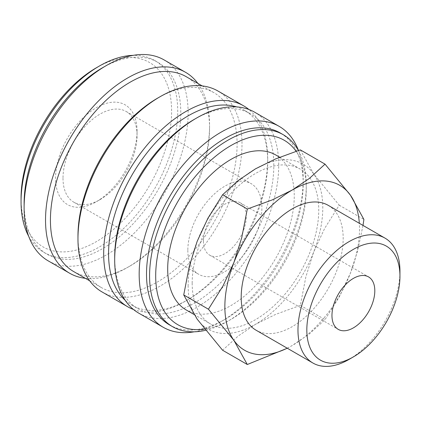 <?xml version="1.0" encoding="UTF-8"?>
<svg xmlns="http://www.w3.org/2000/svg" width="421" height="421" viewBox="0 0 421 421"><rect width="100%" height="100%" fill="white"/><g stroke="black" fill="none" stroke-linecap="round" stroke-linejoin="round"><path stroke-width="0.32" stroke-dasharray="2.1 1.58" d="M205.569 330.296A110.791 63.966 120 0 0 227.919 321.155A110.791 63.966 120 0 0 306.262 185.461A110.791 63.966 120 0 0 298.4 150.507M204.622 329.101A106.46 61.466 120 0 0 230.982 319.386A106.46 61.466 120 0 0 306.262 188.997L306.262 185.461M169.463 324.875A110.791 63.966 120 0 0 224.861 319.386A110.791 63.966 120 0 0 303.199 183.698L303.199 179.457A115.986 66.965 120 0 0 298.468 150.486M194.207 331.811A115.986 66.965 120 0 0 221.188 321.507A115.986 66.965 120 0 0 303.199 179.457M138.714 313.119A115.986 66.965 120 0 0 228.093 282.044A115.986 66.965 120 0 0 278.718 165.321A115.986 66.965 120 0 0 254.694 112.228M114.691 257.194A112.523 64.966 120 0 0 137.999 308.704A112.523 64.966 120 0 0 224.703 278.56A112.523 64.966 120 0 0 273.824 165.321A112.523 64.966 120 0 0 250.516 113.812A112.523 64.966 120 0 0 194.255 119.385M125.09 300.168A112.523 64.966 120 0 0 131.878 305.172A112.523 64.966 120 0 0 188.14 299.599A112.523 64.966 120 0 0 267.703 161.79L267.703 158.964A115.986 66.965 120 0 0 248.927 109.502M133.468 309.482A115.986 66.965 120 0 0 185.687 301.01A115.986 66.965 120 0 0 267.703 158.964M101.993 291.916A115.986 66.965 120 0 0 191.366 260.841A115.986 66.965 120 0 0 241.996 144.119A115.986 66.965 120 0 0 217.973 91.025M77.969 235.992A112.523 64.966 120 0 0 101.272 287.506A112.523 64.966 120 0 0 187.982 257.357A112.523 64.966 120 0 0 237.102 144.119A112.523 64.966 120 0 0 213.794 92.609A112.523 64.966 120 0 0 157.533 98.182M73.733 271.603A112.523 64.966 120 0 0 129.994 266.03A112.523 64.966 120 0 0 209.558 128.221L209.558 125.395A115.986 66.965 120 0 0 197.87 83.416M85.347 278.307A115.986 66.965 120 0 0 127.547 267.446A115.986 66.965 120 0 0 209.558 125.395M48.131 260.82A115.986 66.965 120 0 0 137.509 229.745A115.986 66.965 120 0 0 188.134 113.023A115.986 66.965 120 0 0 164.116 59.929M24.113 203.485A110.791 63.966 120 0 0 47.057 254.205A110.791 63.966 120 0 0 132.431 224.519A110.791 63.966 120 0 0 180.793 113.023A110.791 63.966 120 0 0 157.849 62.308A110.791 63.966 120 0 0 102.45 67.797M28.675 236.244A110.791 63.966 120 0 0 43.994 252.437A110.791 63.966 120 0 0 129.373 222.756A110.791 63.966 120 0 0 177.73 111.26A110.791 63.966 120 0 0 154.786 60.54A110.791 63.966 120 0 0 133.104 55.367M21.05 198.186A106.46 61.466 120 0 0 96.33 241.649A106.46 61.466 120 0 0 171.61 111.26A106.46 61.466 120 0 0 96.33 67.797M287.301 348.241L292.185 345.536L309.43 333.874L325.038 319.623L339.652 296.284L350.488 273.003A95.209 54.972 120 0 0 359.508 228.924A95.209 54.972 120 0 0 359.323 223.293M287.217 348.193A95.209 54.972 120 0 0 292.185 345.536A95.209 54.972 120 0 0 350.488 273.003L357.724 250.553L362.991 225.409M188.134 285.464A95.209 54.972 120 0 0 197.154 319.129A95.209 54.972 120 0 0 255.463 324.333A95.209 54.972 120 0 0 313.766 251.8A95.209 54.972 120 0 0 322.786 207.727A95.209 54.972 120 0 0 313.766 174.062A95.209 54.972 120 0 0 255.463 168.853A95.209 54.972 120 0 0 197.154 241.386A95.209 54.972 120 0 0 188.134 285.464M300.341 149.887L313.766 174.062L339.215 205.185L324.602 228.524L313.766 251.8L305.878 276.786L300.341 305.362L275.66 314.376L255.463 324.333L238.212 335.995L222.604 350.246M328.238 205.348A72.107 41.632 -60 0 1 343.173 238.36A72.107 41.632 -60 0 1 311.698 310.924A72.107 41.632 -60 0 1 256.131 330.243M275.729 154.954A89.499 51.672 -60 0 1 294.263 195.923A89.499 51.672 -60 0 1 255.2 285.991A89.499 51.672 -60 0 1 186.229 309.967M192.176 283.133A89.499 51.672 120 0 0 210.71 324.102A89.499 51.672 120 0 0 279.681 300.126A89.499 51.672 120 0 0 318.744 210.058A89.499 51.672 120 0 0 300.21 169.084A89.499 51.672 120 0 0 231.245 193.065A89.499 51.672 120 0 0 192.176 283.133M203.438 241.296A30.296 17.493 120 0 0 209.711 255.163A30.296 17.493 120 0 0 233.055 247.048A30.296 17.493 120 0 0 246.28 216.557A30.296 17.493 120 0 0 240.007 202.69A30.296 17.493 120 0 0 216.662 210.805A30.296 17.493 120 0 0 203.438 241.296M63.003 178.236A52.367 30.233 120 0 0 73.849 202.212A52.367 30.233 120 0 0 100.035 199.617A52.367 30.233 120 0 0 137.062 135.483A52.367 30.233 120 0 0 126.216 111.507A52.367 30.233 120 0 0 85.863 125.537A52.367 30.233 120 0 0 63.003 178.236M187.829 250.306A52.367 30.233 120 0 0 198.675 274.276A52.367 30.233 120 0 0 239.028 260.246A52.367 30.233 120 0 0 261.888 207.548A52.367 30.233 120 0 0 251.042 183.577A52.367 30.233 120 0 0 210.689 197.607A52.367 30.233 120 0 0 187.829 250.306M137.062 131.205A57.603 33.259 120 0 0 96.33 107.687A57.603 33.259 120 0 0 55.598 178.236A57.603 33.259 120 0 0 96.33 201.754A57.603 33.259 120 0 0 137.062 131.205L137.062 135.483M348.962 359.455A72.107 41.632 120 0 0 399.95 271.14M339.215 205.185L363.907 219.441M300.341 305.362L325.038 319.623M209.558 128.221A112.523 64.966 120 0 0 186.256 76.711M267.703 161.79A112.523 64.966 120 0 0 244.396 110.276A112.523 64.966 120 0 0 236.67 106.902M303.199 183.698A110.791 63.966 120 0 0 280.254 132.978M306.262 188.997A106.46 61.466 120 0 0 296.11 151.265M230.982 319.386L227.919 321.155M224.861 319.386L221.188 321.507M131.878 305.172L137.999 308.704M188.14 299.599L185.687 301.01M89.657 280.796L101.272 287.506M129.994 266.03L127.547 267.446M43.994 252.437L47.057 254.205M193.981 314.44L210.71 324.102M209.711 255.163L338.242 329.369M73.849 202.212L198.675 274.276M100.035 199.617L96.33 201.754M126.216 111.507L251.042 183.577M240.007 202.69L368.533 276.897M279.686 157.238L300.21 169.084M154.786 60.54L157.849 62.308M202.18 85.905L213.794 92.609M244.396 110.276L250.516 113.812"/><path stroke-width="0.63" d="M298.4 150.507A110.791 63.966 120 0 0 283.312 134.746A110.791 63.966 120 0 0 197.938 164.427A110.791 63.966 120 0 0 149.576 275.923A110.791 63.966 120 0 0 172.526 326.643A110.791 63.966 120 0 0 205.569 330.296M296.11 151.265A106.46 61.466 120 0 0 211.431 159.801A106.46 61.466 120 0 0 155.696 275.923A106.46 61.466 120 0 0 204.622 329.101M283.312 134.746L280.254 132.978A110.791 63.966 120 0 0 194.881 162.659A110.791 63.966 120 0 0 146.519 274.155A110.791 63.966 120 0 0 169.463 324.875L172.526 326.643M298.468 150.486A115.986 66.965 120 0 0 279.176 126.363A115.986 66.965 120 0 0 189.803 157.433A115.986 66.965 120 0 0 139.172 274.155A115.986 66.965 120 0 0 163.195 327.254A115.986 66.965 120 0 0 194.207 331.811M279.176 126.363L254.694 112.228A115.986 66.965 120 0 0 196.702 117.969L194.255 119.385A112.523 64.966 120 0 0 114.691 257.194L114.691 260.02A115.986 66.965 120 0 0 138.714 313.119L163.195 327.254M236.67 106.902A112.523 64.966 120 0 0 153.002 145.582A112.523 64.966 120 0 0 108.571 253.663A112.523 64.966 120 0 0 125.09 300.168M248.927 109.502A115.986 66.965 120 0 0 243.68 105.866A115.986 66.965 120 0 0 154.302 136.941A115.986 66.965 120 0 0 103.677 253.663A115.986 66.965 120 0 0 127.695 306.756A115.986 66.965 120 0 0 133.468 309.482M243.68 105.866L217.973 91.025A115.986 66.965 120 0 0 159.98 96.772L157.533 98.182A112.523 64.966 120 0 0 77.969 235.992L77.969 238.823A115.986 66.965 120 0 0 101.993 291.916L127.695 306.756M202.18 85.905L186.256 76.711A112.523 64.966 120 0 0 99.545 106.855A112.523 64.966 120 0 0 50.425 220.094A112.523 64.966 120 0 0 73.733 271.603L89.657 280.796M197.87 83.416A115.986 66.965 120 0 0 185.535 72.296A115.986 66.965 120 0 0 96.162 103.371A115.986 66.965 120 0 0 45.531 220.094A115.986 66.965 120 0 0 69.554 273.187A115.986 66.965 120 0 0 85.347 278.307M185.535 72.296L164.116 59.929A115.986 66.965 120 0 0 106.124 65.676L102.45 67.797A110.791 63.966 120 0 0 24.113 203.485L24.113 207.727A115.986 66.965 120 0 0 48.131 260.82L69.554 273.187M133.104 55.367A110.791 63.966 120 0 0 99.388 66.029L96.33 67.797A106.46 61.466 120 0 0 21.05 198.186L21.05 201.717A110.791 63.966 120 0 0 28.675 236.244M362.991 225.409L363.907 219.441L350.488 195.265L325.038 164.143L309.43 178.393L292.185 190.055L271.982 200.017L247.301 209.026L241.765 237.607L233.876 262.588L223.041 285.864L208.432 309.209L233.876 340.326L247.301 364.507L287.301 348.241M359.323 223.293A95.209 54.972 120 0 0 350.488 195.265A95.209 54.972 120 0 0 292.185 190.055A95.209 54.972 120 0 0 233.876 262.588A95.209 54.972 120 0 0 224.861 306.667A95.209 54.972 120 0 0 233.876 340.326A95.209 54.972 120 0 0 287.217 348.193M247.301 364.507L222.604 350.246L197.154 319.129L183.735 294.947L189.271 266.367L197.154 241.386L207.995 218.11L222.604 194.765L238.212 180.514L255.463 168.853L275.66 158.896L300.341 149.887L325.038 164.143M385.015 238.128A72.107 41.632 120 0 0 329.448 257.447A72.107 41.632 120 0 0 297.973 330.017A72.107 41.632 120 0 0 312.908 363.023L256.131 330.243A72.107 41.632 -60 0 1 241.196 297.231A72.107 41.632 -60 0 1 272.671 224.667A72.107 41.632 -60 0 1 328.238 205.348L385.015 238.128A72.107 41.632 120 0 1 399.95 271.14L399.95 276.25A65.85 38.016 120 0 0 353.387 249.364A65.85 38.016 120 0 0 306.825 330.017A65.85 38.016 120 0 0 353.387 356.897A65.85 38.016 120 0 0 399.95 276.25M193.981 314.44L186.229 309.967A89.499 51.672 -60 0 1 167.695 268.998A89.499 51.672 -60 0 1 206.758 178.93A89.499 51.672 -60 0 1 275.729 154.954L279.686 157.238M374.806 290.764A30.296 17.493 -60 0 1 361.586 321.249A30.296 17.493 -60 0 1 338.242 329.369A30.296 17.493 -60 0 1 331.964 315.497A30.296 17.493 -60 0 1 345.188 285.012A30.296 17.493 -60 0 1 368.533 276.897A30.296 17.493 -60 0 1 374.806 290.764M312.908 363.023A72.107 41.632 120 0 0 348.962 359.455L353.387 356.897M222.604 194.765L247.301 209.026M183.735 294.947L208.432 309.209M99.388 66.029A110.791 63.966 120 0 0 21.05 201.717M106.124 65.676A115.986 66.965 120 0 0 24.113 207.727M159.98 96.772A115.986 66.965 120 0 0 77.969 238.823M196.702 117.969A115.986 66.965 120 0 0 114.691 260.02"/></g></svg>
